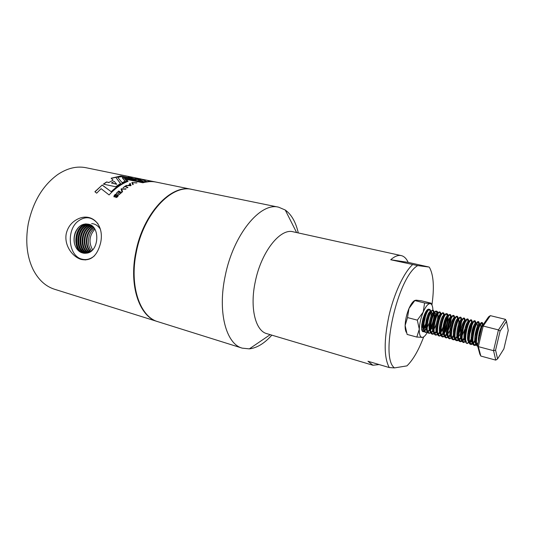 <?xml version="1.0" encoding="UTF-8"?>
<svg xmlns="http://www.w3.org/2000/svg" width="535" height="535" viewBox="0 0 535 535"><rect width="100%" height="100%" fill="white"/><g stroke="black" fill="none" stroke-linecap="round" stroke-linejoin="round"><path stroke-width="0.8" d="M98.086 223.951C91.973 216.628 85.185 215.792 77.715 221.457C65.999 230.879 68.714 256.165 81.888 259.134C86.316 260.277 90.509 259.167 94.474 255.804M74.552 244.034C76.672 250.48 80.471 253.543 85.948 253.215L86.463 253.169C99.209 252.299 100.66 225.502 88.041 224.158C82.644 223.296 78.431 225.964 75.402 232.157C73.944 236.062 73.656 240.021 74.552 244.034C73.395 237.373 74.92 231.628 79.133 226.793M93.719 227.582C86.102 231.708 84.53 246.06 90.796 251.417M92.849 226.653C83.868 230.09 82.009 247.17 89.713 252.092M91.953 225.884C81.614 228.418 79.488 248.36 88.643 252.594M91.03 225.268C79.374 226.659 76.966 249.638 87.579 252.948M90.081 224.78C77.14 224.807 74.425 251.009 86.523 253.155M89.118 224.412C74.893 222.874 71.891 252.487 85.486 253.242M85.948 253.215C70.988 254.827 73.241 221.965 88.676 224.292M86.068 253.209C73.349 251.611 76.197 224.018 89.686 224.613M87.165 253.042C75.983 250.166 78.518 225.971 90.676 225.068M88.262 252.734C78.618 248.815 80.832 227.83 91.639 225.656M89.372 252.266C81.233 247.558 83.159 229.595 92.582 226.399M90.495 251.624C83.834 246.374 85.493 231.274 93.491 227.315M94.341 228.385C87.747 232.879 86.423 245.297 91.612 250.788M94.842 229.154C89.291 235.52 88.543 242.429 92.588 249.872M417.688 265.601L429.117 267.065L408.158 262.377C406.433 258.545 404.132 256.285 401.27 255.603C398.134 254.927 394.623 256.312 390.724 259.749L417.688 265.601C397.645 276.969 379.556 357.641 394.489 367.899L406.941 365.88C413.06 359.921 418.637 350.258 423.673 336.883M431.919 305.017C434.44 287.469 433.604 274.896 429.404 267.306M412.552 264.644C403.678 272.857 393.76 294.183 388.811 316.506C383.836 340.762 383.983 357.781 389.266 367.558L394.489 367.899M401.27 255.603L293.126 231.795C280.286 227.984 261.267 251.811 255.322 281.49C249.611 307.505 255.355 330.877 266.798 333.646L372.922 365.244L367.98 361.259L389.266 367.558M379.114 364.556L372.922 365.244M85.286 260.003L85.727 259.575M76.144 256.981L76.786 256.339M81.494 250.647L82.343 249.39M422.991 331.606L424.93 330.61M426.656 328.477L429.271 323.02M430.956 316.493L431.21 312.293M431.17 311.818L430.026 309.538L429.538 309.558C425.566 310.066 421.065 331.847 425.887 332.456L428.314 331.466M428.649 331.132C430.214 329.386 431.584 326.818 432.768 323.428M434.239 317.743L434.574 313.102M434.534 312.667L433.41 310.387L432.909 310.414C428.963 311.036 424.496 332.77 429.264 333.358L431.718 332.322M433.45 330.102C437.503 323.896 439.309 311.504 436.814 311.243L436.286 311.276C432.387 312.012 427.953 333.639 432.648 334.255L434.654 333.613M441.308 314.373L440.225 312.099L439.683 312.146C435.831 312.988 431.431 334.462 436.025 335.157L438.566 334.047M439.589 332.817L440.96 330.57M444.712 315.235L443.655 312.962L443.094 313.022C439.295 313.971 434.922 335.284 439.422 336.06L442.017 334.917M442.171 334.749C446.785 330.048 449.955 314.045 447.099 313.824L446.518 313.898C442.773 314.954 438.426 336.114 442.833 336.963L445.474 335.786M445.588 335.659L447.962 331.994M451.593 317.222L450.564 314.694L449.962 314.781C446.264 315.938 441.95 336.95 446.264 337.879L448.952 336.655M449.754 335.659L450.062 335.211M450.724 334.148L451.493 332.696M455.044 318.064L454.034 315.563L453.419 315.67C449.768 316.927 445.488 337.786 449.708 338.789L452.436 337.531M453.553 336.06L454.228 334.95M454.549 334.368L455.038 333.385M458.502 318.713L457.532 316.439L456.89 316.56C453.292 317.924 449.039 338.628 453.165 339.705L453.346 339.772C454.295 339.979 455.379 339.243 456.609 337.572M457.057 336.91L457.753 335.753M458.1 335.097L458.609 334.054M461.993 319.763L461.036 317.322L460.381 317.456C456.837 318.92 452.61 339.471 456.643 340.628L456.85 340.701C458.161 340.922 459.639 339.538 461.29 336.555M461.672 335.826L462.2 334.716M465.49 320.619L464.561 318.205L463.885 318.358C460.394 319.923 456.194 340.32 460.133 341.551L460.367 341.638C461.277 341.845 462.327 341.129 463.531 339.498M465.263 336.535L465.811 335.358M469.001 321.361L468.098 319.087L467.409 319.268C463.965 320.933 459.792 341.176 463.644 342.48L466.433 341.203M468.874 337.244L469.442 335.973M472.532 322.351L471.649 319.983L470.947 320.177C467.55 321.943 463.41 342.032 467.169 343.41L471.549 341.551M470.512 341.437L473.101 336.575M476.076 323.227L475.22 320.88L474.498 321.094C471.154 322.959 467.042 342.895 470.706 344.346L471.007 344.473C472.779 344.587 474.705 342.139 476.779 337.137M479.634 324.043L478.805 321.776L478.069 322.016C474.779 323.976 470.693 343.764 474.264 345.289L474.592 345.429C475.622 345.63 476.819 344.64 478.176 342.46M483.199 324.631L482.409 322.679L481.66 322.939C478.497 324.939 474.451 343.978 477.688 346.112M422.79 331.473L423.245 331.346M430.749 311.711L430.026 309.678L429.679 310.026M429.806 309.518L429.605 309.431C425.86 307.832 420.309 331.399 425.412 332.329L425.465 332.342C426.616 332.583 427.9 331.68 429.317 329.647M429.953 328.65C433.524 322.819 435.283 312.126 433.417 310.547L432.989 310.28C429.271 308.688 423.713 332.429 428.823 333.238L428.843 333.245C430 333.479 431.29 332.556 432.715 330.469M433.597 329.025L434.052 328.162M437.49 313.41L436.827 311.417L436.44 311.805M436.593 311.216L436.386 311.136C432.708 309.551 427.137 333.425 432.233 334.148L432.247 334.148C433.404 334.375 434.694 333.425 436.132 331.299M437.055 329.754L437.523 328.844M440.88 314.272L440.258 312.293L439.844 312.701M440.004 312.079L439.797 311.992C436.165 310.42 430.581 334.342 435.644 335.057L438.319 333.753M438.546 333.499L440.231 331.018M440.526 330.483L441.007 329.52M444.291 315.128L443.696 313.169L443.268 313.597M443.435 312.935L443.227 312.848C439.643 311.29 434.045 335.264 439.068 335.967L439.135 335.98C440.292 336.154 441.582 335.144 443.007 332.957M444.017 331.198C446.504 325.889 447.748 320.993 447.741 316.519M448.283 316.666L447.146 314.052L446.698 314.493M446.879 313.804L446.671 313.717C443.127 312.166 437.53 336.194 442.505 336.883L442.606 336.903C443.99 337.037 445.508 335.592 447.173 332.583M447.521 331.907C450.095 326.25 451.306 321.234 451.145 316.86M450.336 314.674L450.129 314.58C446.638 313.042 441.021 337.13 445.956 337.799L446.09 337.832C447.24 337.939 448.524 336.869 449.942 334.616M451.052 332.609L451.587 331.446M454.596 319.79L454.596 317.73M453.814 315.543L453.6 315.456C450.156 313.925 444.531 338.066 449.427 338.729L452.035 337.384M452.195 337.197L454.175 334.134M454.596 333.298L455.158 332.054M458.034 320.886L458.094 319.743M457.305 316.426L457.091 316.332C453.693 314.807 448.062 339.009 452.911 339.651L453.132 339.692M459.104 318.873L457.585 318.76C454.65 320.131 451.286 337.351 454.837 338.127L453.165 339.705C454.569 339.645 456.074 338.046 457.706 334.903M458.161 333.974C460.528 328.436 461.651 323.608 461.551 319.489M460.809 317.302L460.595 317.208C457.251 315.697 451.6 339.952 456.409 340.588L459.117 339.07M460.474 337.103L461.257 335.672M461.752 334.636L462.367 333.185M464.948 323.173L465.049 320.385M464.327 318.191L464.119 318.091C460.822 316.593 455.158 340.902 459.926 341.524L460.174 341.564C461.591 341.504 463.136 339.799 464.821 336.435M465.356 335.278L466.005 333.7M468.413 324.377L468.56 321.274M467.864 319.081L467.657 318.98C464.407 317.489 458.736 341.858 463.457 342.46L463.678 342.5M466.493 321.047L466.065 320.619C463.437 319.402 458.816 339.712 462.862 340.253L463.731 342.5L465.992 341.089M467.583 338.762L468.406 337.184M468.988 335.9C470.894 331.178 471.93 326.918 472.097 323.113M471.415 319.97L471.208 319.87C468.011 318.392 462.327 342.815 467.002 343.41L467.229 343.443M467.262 343.323L469.523 342.019M469.616 341.905L473.388 334.562M475.347 326.959L475.568 325.14M475.635 324.096L475.635 323.087M474.986 320.866L474.772 320.766C471.629 319.295 465.931 343.778 470.566 344.353L470.894 344.393C472.993 343.878 475.073 340.695 477.133 334.863M478.805 328.383L479.186 325.093M478.571 321.769L478.357 321.662C475.261 320.204 469.556 344.741 474.144 345.309L476.705 343.811L475.989 343.704L474.264 345.289M482.169 322.672L481.955 322.565C478.919 321.12 473.201 345.69 477.728 346.265M298.276 232.926C295.815 222.125 291.468 214.488 285.249 210.014L278.668 207.199C260.418 201.989 233.367 234.504 225.222 275.833C217.397 311.938 226.104 344.038 242.228 348.145L249.35 348.867C256.96 347.971 264.457 343.396 271.84 335.144M278.668 207.199L192.145 189.47C171.735 183.953 143.487 213.692 136.291 252.353C129.229 286.111 140.036 316.947 157.959 321.709L242.228 348.145M191.911 189.423L191.664 189.37C171.253 183.853 142.992 213.579 135.803 252.226C128.748 285.971 139.561 316.8 157.491 321.562L157.718 321.629M75.696 220.199C90.348 210.897 104.887 223.857 100.6 242.93C97.27 255.844 90.856 261.354 81.353 259.462C72.713 257.088 64.073 245.699 66.206 233.849C67.611 227.796 70.774 223.249 75.696 220.199M133.857 177.533L85.968 167.716C76.786 165.89 67.41 168.137 57.854 174.457C42.86 185.284 32.996 201.742 28.255 223.831C25.219 241.372 26.87 256.68 33.217 269.74C38.52 279.905 45.629 286.412 54.543 289.254L157.491 321.562M119.024 194.646L121.559 192.613L118.737 191.002L116.423 193.168L118.569 191.537L119.599 192.125L117.8 193.851L119.827 192.279L120.856 192.861L119.024 194.646M121.679 189.082L125.625 189.183L126.146 188.795L121.077 189.042L122.054 192.165L122.555 191.711L121.679 189.082L122.555 191.711M116.824 194.051L114.45 195.917C116.128 196.465 118.623 193.583 118.268 195.509C117.827 196.847 116.964 197.515 115.68 197.509L117.673 195.757C116.67 195.081 113.581 198.378 113.948 196.178C114.49 194.727 115.446 194.018 116.824 194.051M149.927 181.017L148.081 180.489M155.939 182.054L143.199 179.452M135.495 179.492L121.131 176.53L117.62 177.192L122.094 182.662L125.183 181.251L122.241 177.714L142.598 181.927L146.403 181.311L141.093 179.058L138.017 178.784L139.053 179.225L135.489 179.686L121.131 176.53M125.009 186.521L127.517 187.805L127.932 187.517L125.203 186.1L123.15 187.805L125.009 186.521M127.892 185.438L125.852 185.685L131.035 185.585L130.186 183.345L129.657 183.599L129.958 184.301L127.925 185.618L126.327 185.398M132.493 182.662L136.973 182.823L131.891 182.596L132.733 184.675L133.262 184.408L132.493 182.662L133.215 184.435M137.027 179.024L136.465 178.576L137.421 179.011L135.328 179.151L121.004 176.202L115.687 177.179L120.542 183.532L115.6 186.755L103.355 184.12L106.579 181.96L108.939 182.462L113.126 180.188L111.16 178.229L120.903 175.968L135.208 178.911L136.191 178.85L135.295 178.429L141.34 179.064M136.465 178.576L142.584 179.319M130.085 177.219L132.533 177.446L128.761 176.831L131.53 177.132L128.226 176.777C127.658 177.031 133.369 177.326 131.918 177.366L130.072 177.312M135.261 177.821L133.228 177.426L135.261 177.821M140.993 178.991L133.295 177.413M155.625 181.987C151.512 181.144 147.219 181.285 142.745 182.388L124.595 178.63L126.815 181.311C121.438 183.425 116.235 186.889 111.2 191.697L102.212 185.016L94.896 191.737L96.681 193.175L101.102 188.674L109.093 194.941C115.099 188.414 121.412 183.879 128.032 181.345L126.38 179.345L142.878 182.769C147.526 181.465 151.98 181.245 156.24 182.114L191.664 189.37M408.158 262.377L390.724 259.749M421.62 326.082L422.195 325.186M423.646 322.237L424.563 319.669M425.218 317.121L425.646 312.086M423.539 328.597L426.502 324.183M427.117 322.739C428.582 318.753 429.204 315.449 428.976 312.828M427.906 311.022C424.81 310.527 420.67 329.212 424.803 330.162L427.244 329.139M428.996 326.718L429.939 324.852M430.615 323.187L432.374 315.416M432.347 313.744L431.457 311.892M431.317 311.872C428.254 311.256 424.041 330.195 428.201 331.065L428.288 331.091M430.3 330.322L432.42 327.474M434.152 323.568C435.824 318.298 436.185 314.781 435.236 313.008M434.741 312.728C431.712 311.992 427.432 331.185 431.618 331.974L434.086 330.811M437.73 323.822L439.121 315.596M434.226 332.67C430.254 332.175 433.758 314.292 436.928 313.45L438.178 313.59C435.189 312.721 430.835 332.181 435.049 332.884L436.547 332.529M437.142 332.041L437.53 331.647M439.315 328.978L440.358 326.745M441.408 323.769L442.472 318.546M441.382 314.834L440.827 314.252L441.629 314.46C438.687 313.457 434.253 333.185 438.493 333.8L440.566 332.93M440.599 332.897L443.876 327.333M445.862 319.642L445.949 317.482M446.531 327.754C444.679 332.322 442.86 334.569 441.074 334.482C437.195 333.967 440.646 316.232 443.756 315.202L445.093 315.329C442.204 314.192 437.697 334.114 441.93 334.709L444.017 333.8M444.07 333.746L447.42 327.888M449.253 320.779L449.387 318.439M442.833 336.963L444.478 335.385C440.693 334.81 444.124 317.195 447.186 316.085L448.571 316.205C445.742 314.948 441.161 335.03 445.381 335.626L447.487 334.676M447.561 334.602L450.992 328.403M452.65 321.956L452.837 319.408M452.068 317.088L452.042 317.081C449.246 315.831 444.659 335.953 448.845 336.542L450.356 336.1M451.065 335.458L451.466 334.984M453.326 331.927L454.589 328.864M455.579 317.977L455.519 317.957C452.77 316.713 448.176 336.889 452.329 337.465L454.469 336.435M454.583 336.314L454.991 335.82M459.445 324.531L459.779 321.388M459.023 318.84C456.315 317.609 451.707 337.826 455.82 338.387M457.358 337.906L457.98 337.317M458.12 337.17C459.592 335.385 460.856 332.81 461.926 329.453M462.808 326.029L463.263 322.398M462.641 319.769L462.534 319.729C460.16 318.539 455.613 336.388 458.762 338.976M460.174 341.564L459.478 339.35L461.511 338.207M461.672 338.026L462.093 337.485M464.026 334.047L465.798 329.038M466.025 328.176L466.767 323.414M463.029 340.287L465.062 339.096M465.243 338.882L465.671 338.321M467.63 334.729L470.285 324.457M469.77 321.588L469.61 321.515C467.282 320.331 462.721 338.501 465.891 340.902M467.978 340.635L468.627 339.986M468.827 339.738L469.262 339.15M471.261 335.391L473.809 325.521M473.348 322.505L473.174 322.411C470.633 321.214 465.992 341.618 469.957 342.139M472.432 340.594L472.873 339.979M474.913 336.04C477.006 330.369 477.762 326.296 477.18 323.809M476.952 323.428L476.752 323.314C474.251 322.123 469.603 342.574 473.535 343.089L474.498 345.342M476.05 341.45L476.504 340.802M478.584 336.655C480.584 331.118 481.313 327.146 480.771 324.732M480.564 324.357L480.343 324.217C477.889 323.04 473.228 343.537 477.126 344.038L477.822 343.992M481.226 329.446L479.52 336.742M421.767 324.257L424.502 316.325M423.379 327.694C425.312 325.273 426.743 322.01 427.686 317.904M427.753 311.256L427.238 310.828L426.168 311.276M423.078 318.084C421.647 324.605 421.981 328.57 424.068 329.975M422.744 331.439L427.177 328.008M431.33 311.858L430.173 311.711C426.943 312.373 423.379 330.349 427.445 330.871M427.532 330.891L425.934 332.469M430.08 329.46C432.775 325.721 434.38 321.294 434.888 316.178M434.748 312.721L433.544 312.58C430.341 313.329 426.81 331.259 430.829 331.767M428.201 331.065L428.823 333.238L429.264 333.358L430.889 331.78C431.832 331.934 432.875 331.205 434.032 329.6M432.648 334.255L434.266 332.676L436.272 331.84M436.914 331.152L437.483 330.389M440.827 314.252L440.332 314.319C437.195 315.262 433.711 333.091 437.643 333.572M438.091 333.606C441.469 331.673 443.776 326.925 445.013 319.368M444.826 315.75L444.645 315.403M444.518 335.391C445.535 335.592 446.671 334.709 447.935 332.757M451.761 317.596L451.172 316.86L450.637 316.967C447.614 318.171 444.21 335.652 447.915 336.294L446.264 337.879M448.437 336.341L450.095 335.338M450.771 334.542L451.46 333.539M455.245 318.532L454.65 317.743L454.101 317.864C451.125 319.148 447.741 336.502 451.366 337.204L449.708 338.789M451.914 337.264L454.275 335.391M454.536 335.024L454.997 334.315M457.311 329.152C458.876 324.083 459.284 320.679 458.528 318.94M454.944 338.16L457.104 337.097M458.087 335.833L461.972 325.628M462.26 320.425L461.651 319.509L461.083 319.656C458.187 321.114 454.844 338.214 458.321 339.043L456.643 340.628M458.455 339.09L460.628 337.986M461.645 336.635L464.781 329.326M465.784 321.381L465.183 320.398L464.594 320.565C461.745 322.103 458.421 339.07 461.825 339.966L464.173 338.869M465.229 337.438L465.711 336.615M469.329 322.358L469.155 321.742M469.108 321.635L468.125 321.475C465.316 323.093 462.019 339.939 465.343 340.895L465.517 340.962M467.73 339.758L468.459 338.802M468.827 338.234L469.322 337.371M472.886 323.334L472.659 322.545M473.174 322.411L471.669 322.391C468.907 324.09 465.631 340.808 468.874 341.832L469.068 341.905C469.931 342.079 470.927 341.33 472.051 339.651M472.438 339.029L472.953 338.12M476.458 324.33L475.856 323.087L475.234 323.314C472.512 325.093 469.255 341.684 472.425 342.761L472.639 342.848C473.508 343.022 474.512 342.239 475.655 340.501M476.076 339.819L476.598 338.862M480.042 325.334L479.44 323.989L478.812 324.237C476.13 326.096 472.9 342.56 475.989 343.704M483.018 324.892L482.403 325.166C480.597 326.584 477.862 336.321 478.397 341.524M480.838 356.063L495.764 360.122L493.551 350.686L478.337 346.633L480.838 356.063L479.808 354.07L477.494 345.376L481.921 326.477L488.529 316.914L490.327 315.643L483.165 326.036L478.337 346.633L477.494 345.376M495.584 350.191L497.59 358.885L503.876 348.88L508.25 330.429L506.471 321.334L500.098 331.078L495.584 350.191L493.551 350.686L498.453 329.901L505.408 319.341L490.327 315.643M500.098 331.078L498.453 329.901L483.165 326.036L481.921 326.477M506.471 321.334L505.408 319.341M495.764 360.122L497.59 358.885M89.285 231.187C85.386 238.797 85.647 245.699 90.067 251.891M88.228 229.522C84.089 235.701 83.406 242.134 86.175 248.842M87.091 228.191C81.862 235.052 81.079 242.248 84.744 249.765M85.888 227.081C79.635 234.484 78.765 242.281 83.286 250.474M84.617 226.131C77.602 231.387 76.258 244.823 81.795 251.022M86.028 223.897C76.371 226.76 72.907 244.502 80.27 251.45M85.874 233.079C84.209 237.059 83.801 241.104 84.67 245.204M85.052 230.518C81.949 235.942 81.38 241.552 83.326 247.351M84.095 228.706C79.682 235.112 78.973 241.793 81.982 248.748M100.286 229.08C98.039 225.683 95.163 223.851 91.659 223.583M83.045 227.288C77.401 234.437 76.592 241.927 80.618 249.751M85.654 223.904C76.552 226.746 72.827 243.064 79.213 250.514M127.932 181.385L126.38 179.345M102.212 185.016L95.016 191.831M111.2 191.697L102.265 185.184M126.815 181.311L126.828 181.499C121.472 183.605 116.282 187.056 111.26 191.858M142.745 182.388L124.802 178.857M149.205 181.653L142.745 182.582M120.475 183.572L115.687 177.179M136.458 178.643L135.709 178.623M135.208 178.911L136.191 178.85M135.194 179.098L120.903 175.968M120.89 176.155L111.3 178.362M108.939 182.462L113.126 180.188M108.973 182.636L106.579 181.96M106.612 182.134L103.569 184.167M111.42 182.99L116.737 184.294L114.256 181.378L111.42 182.99L116.697 184.114M132.332 182.422L131.958 182.763M136.565 182.977L132.346 182.609M127.925 185.618L129.958 184.301M131.001 185.605L130.186 183.345M130.206 183.532L129.724 183.759M128.333 185.464L130.493 185.759L130.012 184.528L128.333 185.464L130.466 185.578M125.203 186.1L123.043 187.765M127.805 187.611L125.237 186.274M139.053 179.225L135.489 179.686M121.124 176.724L117.767 177.339M125.09 181.285L122.241 177.714M146.108 181.345L141.093 179.058M141.059 179.245L138.525 178.998M137.983 180.014L143.005 181.245L140.478 179.78L137.983 180.014L143.012 181.051M147.56 180.542L148.088 180.449M148.055 180.629L150.435 181.124M152.294 181.378L151.773 181.198M153.09 181.499L152.308 181.311M118.255 195.282L114.523 196.205M116.724 194.151C115.199 194.406 114.296 195.128 114.015 196.325L114.049 196.592M117.673 195.623L116.108 197.02M116.182 197.168L115.841 197.555M121.733 191.142L122.054 192.159M121.512 188.708L121.131 189.209M125.919 188.962L121.552 188.875M120.856 192.861L119.178 194.72M119.599 192.125L117.954 193.917M118.737 191.002L116.57 193.235M121.472 192.694L118.79 191.169M425.472 312.366C425.793 316.205 424.984 320.378 423.038 324.879M425.78 311.865L425.974 314.874M423.88 324.009L423.058 325.768M425.586 326.069L423.66 328.898M426.442 310.915L427.786 310.969M428.428 318.532C427.411 323.662 425.873 327.226 423.82 329.226M422.476 329.667L421.747 329.072M416.825 337.063L419.286 329.239C419.199 333.786 419.935 336.462 421.506 337.257L416.825 337.063L407.115 334.428L405.135 325.481L407.503 317.583L408.987 308.481L414.812 300.57L415.996 300.155L421.44 300.804L431.07 303.178L430.193 303.633C431.906 303.954 432.815 306.207 432.929 310.407L433.544 312.58M431.177 303.452L431.544 304.448M421.272 337.411L422.342 337.391C424.135 337.124 426.041 334.997 428.053 331.004M419.286 329.239L417.333 320.137L423.205 312.086L424.603 302.991L430.066 303.626C427.906 303.78 425.619 306.602 423.205 312.086C420.864 317.843 419.56 323.561 419.286 329.239M407.503 317.583L417.333 320.137M414.812 300.57L424.603 302.991M427.09 310.173L429.237 309.37C424.857 306.802 418.37 331.901 423.446 331.774L426.736 328.851M426.796 328.751L427.284 327.861M430.668 312.921L430.595 312.179M421.506 337.257L422.342 337.391M406.353 332.395C405.49 330.978 405.082 328.671 405.135 325.481C405.349 319.836 406.633 314.172 408.987 308.481C410.893 304.174 412.813 301.499 414.745 300.456M421.954 330.035L423.613 331.74L426.723 328.798M426.79 328.691L427.177 327.995M430.555 312.213L430.628 312.988L430.561 312.206M425.465 332.342L425.887 332.456M431.618 331.974L432.661 334.261M435.644 335.057L436.072 335.171M439.068 335.967L439.496 336.08M442.505 336.883L442.933 336.996M445.956 337.799L446.391 337.919M449.427 338.729L449.861 338.842M452.911 339.651L453.346 339.772M456.409 340.588L456.85 340.701M459.926 341.524L460.367 341.638M463.457 342.46L463.898 342.581M467.002 343.41L467.443 343.523M470.566 344.353L471.007 344.473M474.144 345.309L474.592 345.429M429.605 309.431L430.026 309.538M432.989 310.28L433.41 310.387M436.386 311.136L436.814 311.243M439.797 311.992L440.225 312.099M443.227 312.848L443.655 312.962M446.671 313.717L447.099 313.824M450.129 314.58L450.564 314.694M453.606 315.456L454.041 315.563M457.091 316.332L457.532 316.439M460.595 317.208L461.036 317.322M464.119 318.091L464.561 318.205M467.657 318.98L468.098 319.087M471.208 319.87L471.649 319.983M474.772 320.766L475.22 320.88M478.357 321.662L478.805 321.776M481.955 322.565L482.409 322.679M296.597 232.558L285.249 210.014M270.202 334.656L249.35 348.867M427.926 311.002L427.238 310.828M452.042 317.081L451.172 316.86M455.519 317.957L454.65 317.743M462.534 319.729L461.651 319.509M466.065 320.619L465.183 320.398M469.61 321.515L468.72 321.288M476.752 323.314L475.856 323.087M480.343 324.217L479.44 323.989M477.126 344.038L476.224 343.798M430.173 311.711L429.538 309.558M436.928 313.45L436.286 311.276M440.332 314.319L439.683 312.146M437.657 333.572L436.025 335.157M443.756 315.202L443.094 313.022M441.061 334.475L439.422 336.06M447.186 316.085L446.518 313.898M450.637 316.967L449.962 314.781M454.101 317.864L453.419 315.67M457.585 318.76L456.89 316.56M461.083 319.656L460.381 317.456M464.594 320.565L463.885 318.358M461.825 339.966L460.133 341.551M468.125 321.475L467.409 319.268M465.343 340.895L463.644 342.48M471.669 322.391L470.947 320.177M468.874 341.832L467.169 343.41M475.234 323.314L474.498 321.094M472.425 342.761L470.706 344.346M478.812 324.237L478.069 322.016M482.403 325.166L481.66 322.939M425.412 332.329L424.803 330.162M433.417 310.547L433.056 310.915M435.684 335.064L435.049 332.884M439.135 335.98L438.493 333.8M442.606 336.903L441.957 334.716M450.617 314.941L450.149 315.396M446.09 337.832L445.428 335.632M454.095 315.837L453.613 316.305M449.587 338.755L448.918 336.555M457.592 316.733L457.097 317.215M453.098 339.692L452.423 337.485M461.103 317.636L460.595 318.124M456.629 340.621L455.947 338.414M464.627 318.539L464.106 319.041M468.172 319.448L467.63 319.963M471.723 320.365L471.174 320.886M475.294 321.288L474.739 321.816M470.894 344.393L470.178 342.173M478.885 322.21L478.317 322.745M482.483 323.14L481.908 323.675M477.628 344.801L477.394 344.072M423.132 331.045L423.386 331.733M427.518 310.802L429.164 309.377"/></g></svg>
